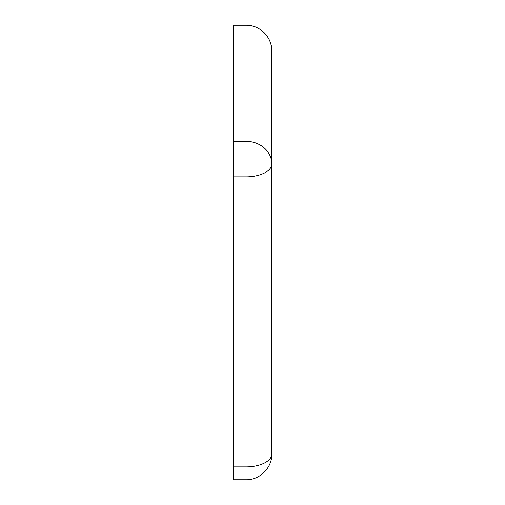 <?xml version="1.0" encoding="UTF-8"?>
<svg xmlns="http://www.w3.org/2000/svg" width="505" height="505" viewBox="0 0 505 505"><rect width="100%" height="100%" fill="white"/><g stroke="black" fill="none" stroke-linecap="round" stroke-linejoin="round"><path stroke-width="0.76" d="M246.061 479.75C259.923 480.129 272.214 467.561 271.81 454.001A25.749 12.871 180 0 1 246.061 466.879L246.061 479.75L233.19 479.75L233.19 25.263L246.061 25.263L233.19 25.25M271.81 454.001L271.81 163.974A25.749 12.871 180 0 1 246.061 176.851L233.19 176.851M271.81 50.999A25.749 25.736 180 0 0 246.061 25.263C259.69 24.84 272.189 37.212 271.81 50.999L271.81 163.974A25.749 22.643 180 0 0 246.061 141.337L233.19 141.337M246.061 25.263L246.061 466.879L233.19 466.879"/></g></svg>
